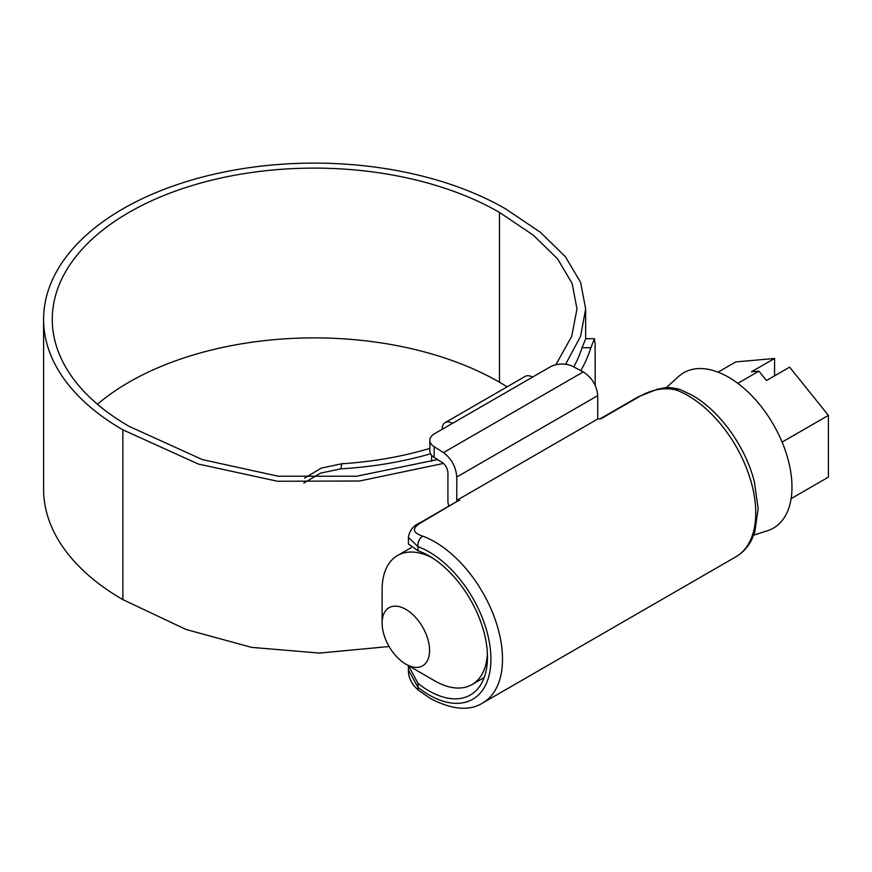 <?xml version="1.0" encoding="UTF-8"?>
<svg xmlns="http://www.w3.org/2000/svg" width="872" height="872" viewBox="0 0 872 872"><rect width="100%" height="100%" fill="white"/><g stroke="black" fill="none" stroke-linecap="round" stroke-linejoin="round"><path stroke-width="1.31" d="M434.779 680.869L405.84 664.159A33.561 19.38 -120 0 0 429.569 650.458A33.561 19.38 -120 0 0 405.84 609.354A33.561 19.38 -120 0 0 382.11 623.055A33.561 19.38 -120 0 0 405.84 664.159L434.779 680.869A74.491 43.011 60 0 0 472.025 684.564L484.178 677.544M487.383 653.673A74.491 43.011 60 0 1 472.025 684.564M666.143 387.778L678.46 376.595A89.707 51.786 60 0 1 728.545 377.195A89.707 51.786 60 0 1 788.55 461.343A89.707 51.786 60 0 1 767.458 530.754L753.757 535.125M718.059 372.148L735.783 361.924L774.565 358.457L751.413 371.821L758.934 371.156L766.466 380.519L789.618 367.145L828.4 415.388L828.4 477.137L791.1 498.664M758.934 371.156L737.821 383.342M828.4 415.388L782.108 442.115M774.565 375.832L774.565 358.457M382.11 623.055L382.11 589.636A74.491 43.011 60 0 1 397.534 555.529A74.491 43.011 60 0 1 431.967 557.688M565.612 364.278L580.621 336.221L585.657 308.873L580.599 282.354L565.47 256.793L540.411 232.29L505.607 208.866A270.636 156.251 0 0 0 210.664 175A270.636 156.251 0 0 0 43.6 319.348L43.6 489.127A270.636 156.251 0 0 0 122.865 599.609L185.987 629.453L251.616 647.373L319.534 653.084L389.097 646.523M43.6 319.348A270.636 156.251 0 0 0 122.865 429.842L198.435 464.068L277.536 481.257L359.569 481.006L443.499 463.424M573.754 366.905A272.271 157.2 0 0 0 582.038 347.71L585.712 338.696L594.421 338.696L595.129 344.189L595.184 385.217M594.421 338.696L590.856 347.71L582.038 347.71M580.785 370.622A280.948 162.203 0 0 0 590.856 347.71M555.9 364.714L571.705 336.33L576.981 308.884L572.13 283.455L557.6 258.897L533.381 235.222L499.471 212.408A261.96 151.238 0 0 0 213.989 179.621A261.96 151.238 0 0 0 52.276 319.348A261.96 151.238 0 0 0 129.001 426.299L202.359 459.588L278.233 476.232L356.648 476.221L437.581 459.566M507.188 386.776L499.471 382.187A261.96 151.238 0 0 0 97.435 404.237M304.579 478.096L321.321 468.101L341.661 463.773A251.648 145.286 0 0 0 427.88 448.982A8.186 4.731 180 0 1 429.852 448.579M431.607 455.271L431.607 461.343M341.661 463.773L340.887 468.853A260.325 150.3 0 0 0 430.583 453.8M340.887 468.853L320.569 473.125L303.827 483.088M442.093 429.34A14.737 8.502 60 0 1 445.145 422.604A14.737 8.502 60 0 1 452.503 423.334L434.648 433.646A16.372 9.45 0 0 0 429.852 440.327A16.372 9.45 0 0 0 434.158 446.715L434.158 457.408L442.387 462.596C445.723 465.125 447.565 468.515 447.925 472.766L447.925 502.185L448.742 506.207M421.132 522.59A8.186 4.731 -120 0 0 419.694 522.982L458.4 500.626L421.132 522.59C411.704 528.192 412.249 532.716 422.757 536.138A95.778 55.296 60 0 1 434.779 541.839A95.778 55.296 60 0 1 497.356 626.249A95.778 55.296 60 0 1 482.674 702.996C469.572 711.258 452.252 709.808 430.692 698.657L418.724 690.515A8.186 3.815 -51.8 0 1 417.993 687.419A87.592 50.576 -120 0 0 428.991 694.908A87.592 50.576 -120 0 0 490.925 659.145A87.592 50.576 -120 0 0 428.991 551.867A87.592 50.576 -120 0 0 417.993 546.657L408.401 537.392L408.401 544.019L417.993 550.733A82.677 47.731 -120 0 1 428.991 555.878A82.677 47.731 -120 0 1 483.012 628.734A82.677 47.731 -120 0 1 470.335 694.995A82.677 47.731 -120 0 1 428.991 690.897A82.677 47.731 -120 0 1 417.993 683.343L417.993 687.419L408.401 669.947L408.401 665.641M679.866 389.424L692.117 395.223C719.814 410.854 745.484 446.682 754.313 481.508L758.149 508.725L754.738 532.421L751.544 540.03C747.751 547.311 742.552 552.903 735.913 556.783A95.778 55.296 -120 0 0 750.596 480.036A95.778 55.296 -120 0 0 688.03 395.637A95.778 55.296 -120 0 0 676.007 389.937A8.186 5.494 -69.7 0 1 679.866 389.424L679.866 389.424C666.066 386.002 664.737 388.214 657.575 389.141L638.206 396.815L600.143 418.789M434.158 446.715L443.499 452.601L583.226 371.919L573.035 366.534A16.372 9.45 0 0 0 550.396 366.818L532.53 377.129A14.737 8.502 -120 0 0 525.173 376.399L445.145 422.604M583.226 371.919C591.968 377.565 596.808 385.468 597.723 395.637L456.775 477.006L456.775 500.375L459.784 500.277M456.775 477.006C455.936 466.803 451.511 458.661 443.499 452.601M597.723 395.637L597.723 419.007L456.775 500.375M676.007 389.937C664.301 387.19 652.18 389.359 639.645 396.433L601.004 418.745L597.723 419.007M408.51 665.707L417.993 683.343M434.158 457.408A16.372 9.45 180 0 1 429.852 451.02L429.852 440.327M422.757 536.138A8.186 5.494 110.3 0 0 417.993 546.657L417.993 550.733M122.865 429.842L122.865 599.609M499.471 212.408L499.471 382.187M532.53 377.129L452.503 423.334M639.645 396.433A8.186 4.731 -120 0 0 638.206 396.815M419.694 522.982L419.694 522.982C413.263 525.751 409.491 530.558 408.401 537.392M397.534 555.529L411.224 547.627M585.657 308.873L585.657 338.707M735.913 556.783L482.674 702.996M418.724 690.515C411.639 684.378 408.205 677.522 408.401 669.947"/></g></svg>
